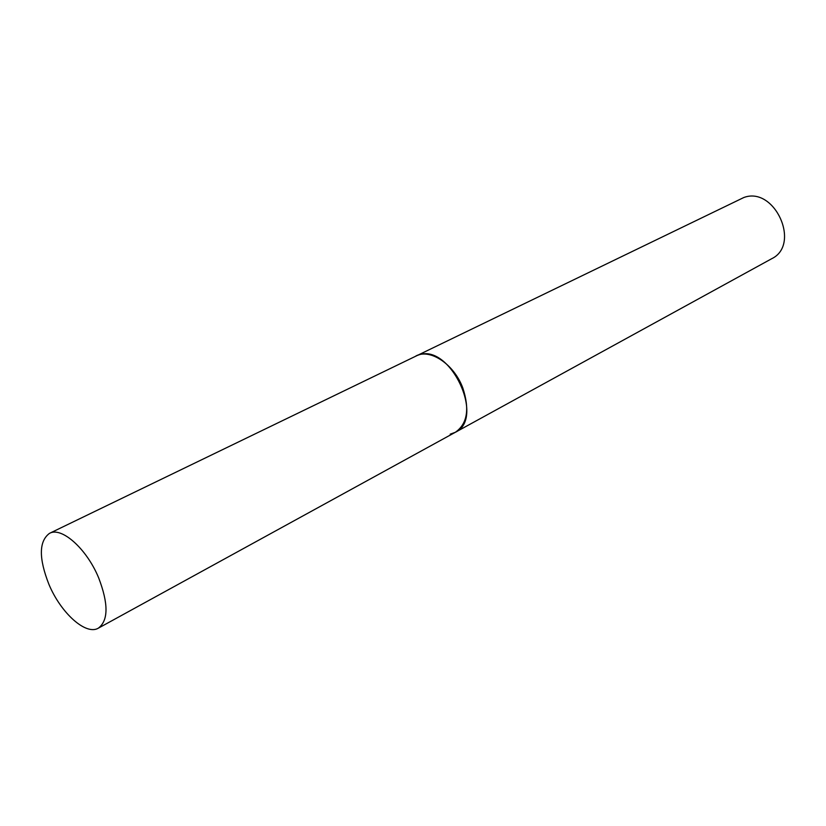 <?xml version="1.0" encoding="UTF-8"?>
<svg xmlns="http://www.w3.org/2000/svg" width="826" height="826" viewBox="0 0 826 826"><rect width="100%" height="100%" fill="white"/><g stroke="black" fill="none" stroke-linecap="round" stroke-linejoin="round"><path stroke-width="1.24" d="M98.387 628.142C108.464 620.46 108.536 603.661 98.614 577.735C86.627 548.64 61.516 526.441 49.488 533.359C38.863 541.247 38.677 558.273 48.941 584.416C60.835 613.006 85.945 635.731 98.387 628.142L455.312 432.308C467.31 423.975 469.808 409.18 462.787 387.91C454.021 364.194 430.109 348.262 415.922 355.975L419.092 354.788C450.449 343.657 485.43 418.792 455.312 432.308L450.18 434.187M49.488 533.359L743.772 197.538C774.654 185.809 801.334 244.744 771.587 258.775L455.312 432.308"/></g></svg>
